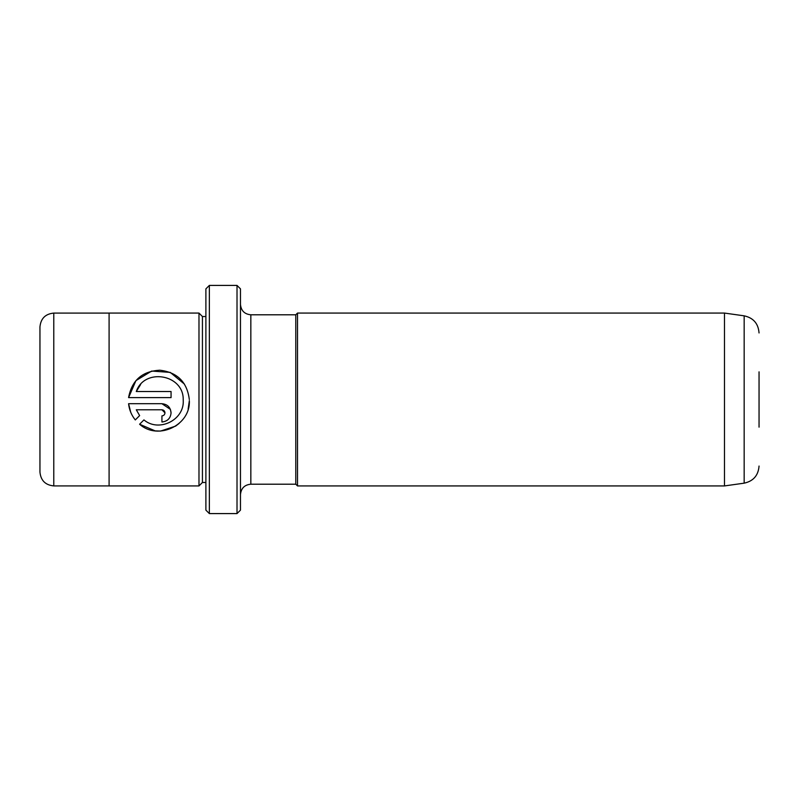 <?xml version="1.0" encoding="UTF-8"?>
<svg xmlns="http://www.w3.org/2000/svg" width="799" height="799" viewBox="0 0 799 799"><rect width="100%" height="100%" fill="white"/><g stroke="black" fill="none" stroke-linecap="round" stroke-linejoin="round"><path stroke-width="1.2" d="M237.013 285.413L240.469 288.868L240.469 510.132L237.013 513.587L237.013 285.413L209.358 285.413L209.358 513.587L237.013 513.587M209.358 513.587L205.892 510.132L205.892 288.868L209.358 285.413M155.166 430.881L139.605 424.239C157.942 440.768 190.651 425.368 189.343 400.659L188.125 409.158M183.251 400.659L183.221 399.5L183.251 400.659C184.239 420.144 158.771 432.589 143.94 419.904C158.751 432.589 184.259 420.124 183.251 400.659M179.106 423.43L175.71 426.037M175.58 426.127L160.579 431.061M160.449 431.07L155.236 430.891M189.313 399.5C187.126 382.012 177.298 372.244 159.82 370.217C142.222 371.205 131.805 380.334 128.579 397.612L135.94 380.624L151.69 371.056L170.247 372.394L184.459 384.119M161.927 403.705L128.579 403.705C129.238 409.797 131.475 415.21 135.301 419.934L139.635 415.6L136.289 409.787L161.927 409.787L164.974 412.833C164.804 414.671 163.785 415.69 161.927 415.88L161.927 421.972C167.51 421.403 170.557 418.356 171.066 412.833C170.547 407.31 167.5 404.264 161.927 403.705L170.367 409.348M170.387 409.378L171.066 412.833M759.05 371.845L759.05 427.155M724.473 399.5L724.473 313.068L297.508 313.068L297.508 485.932L724.473 485.932L724.473 399.5M39.95 399.5L39.95 326.921C40.769 318.521 45.383 313.907 53.783 313.088L53.783 485.912C45.383 485.093 40.769 480.479 39.95 472.079L39.95 399.5M198.981 313.068L198.981 485.932L109.093 485.932L109.093 313.068L198.981 313.068L202.437 316.524L202.437 482.476L198.981 485.932M128.579 397.612L171.066 397.612L171.066 391.52L136.289 391.52C144.309 367.66 183.51 374.212 183.221 399.5M297.508 485.932L295.78 484.204L295.78 314.796L250.836 314.796L250.836 484.204C244.544 484.813 241.088 488.269 240.469 494.571M143.94 419.904L139.605 424.239M130.756 412.344L128.579 403.705M162.786 421.932L161.927 421.972M136.289 409.787L139.635 415.6M164.974 412.833C164.804 410.996 163.785 409.987 161.927 409.787M140.624 384.519L136.289 391.52M724.473 485.932L744.169 483.165L744.169 315.835C753.367 317.852 758.331 323.565 759.05 332.953M744.169 315.835L724.473 313.068M109.093 313.088L53.783 313.088M202.437 316.524L205.892 316.524M295.78 314.796L297.508 313.068M295.78 484.204L250.836 484.204M250.836 314.796C244.544 314.187 241.088 310.731 240.469 304.429M202.437 482.476L205.892 482.476M109.093 485.912L53.783 485.912M744.169 483.165C753.367 481.148 758.331 475.435 759.05 466.047"/></g></svg>
